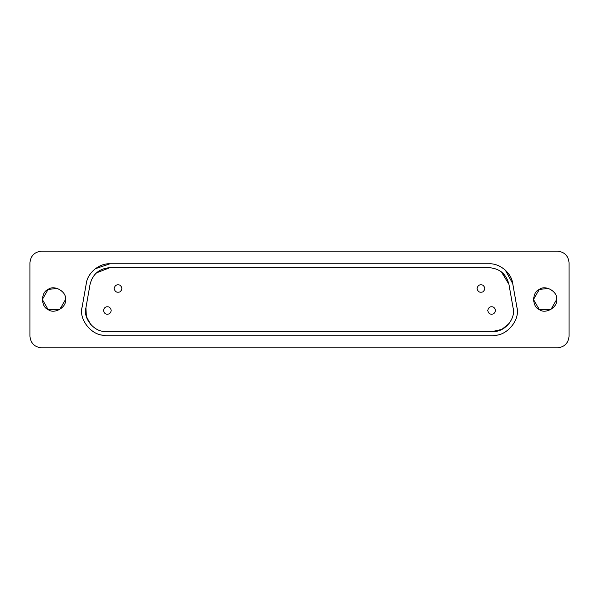 <?xml version="1.0" encoding="UTF-8"?>
<svg xmlns="http://www.w3.org/2000/svg" width="599" height="599" viewBox="0 0 599 599"><rect width="100%" height="100%" fill="white"/><g stroke="black" fill="none" stroke-linecap="round" stroke-linejoin="round"><path stroke-width="0.9" d="M548.429 288.396L539.272 289.452L533.469 299.5L539.272 309.548L550.87 309.548L556.673 299.5C558.066 307.242 545.277 314.625 539.272 309.548C531.867 306.883 531.867 292.117 539.272 289.452C545.277 284.375 558.066 291.758 556.673 299.5M57.287 288.396L48.13 289.452L42.327 299.5L48.13 309.548L59.728 309.548L65.531 299.5C66.923 307.242 54.135 314.625 48.13 309.548C40.725 306.883 40.725 292.117 48.13 289.452C54.135 284.375 66.923 291.758 65.531 299.5M477.089 288.516C477.785 285.266 479.717 284.151 482.884 285.169C485.355 287.4 485.355 289.631 482.884 291.863C479.717 292.889 477.785 291.773 477.089 288.516M114.177 288.516C114.881 285.266 116.812 284.151 119.98 285.169C122.451 287.4 122.451 289.631 119.98 291.863C116.812 292.889 114.881 291.773 114.177 288.516M487.758 310.484C488.462 307.227 490.394 306.111 493.561 307.137C496.024 309.369 496.024 311.6 493.561 313.831C490.394 314.849 488.462 313.734 487.758 310.484M103.507 310.484C104.204 307.227 106.143 306.111 109.31 307.137C111.773 309.369 111.773 311.6 109.31 313.831C106.143 314.849 104.204 313.734 103.507 310.484M501.385 271.841L508.925 284.293C506.282 274.035 499.678 268.494 489.121 267.671L109.879 267.671C99.322 268.494 92.718 274.035 90.075 284.293L85.942 307.729C82.737 318.376 94.702 332.632 105.746 331.329L493.254 331.329C504.298 332.632 516.263 318.376 513.058 307.729L508.925 284.293M509.098 323.595L501.827 329.405L493.254 331.329M90.808 324.673L86.346 316.512L85.942 307.729M96.319 272.934L109.879 267.671M109.879 263.807L489.121 263.807C499.708 263.103 511.583 273.062 512.729 283.619L516.862 307.055C520.681 319.754 506.417 336.75 493.254 335.193L105.746 335.193C92.583 336.75 78.319 319.754 82.138 307.055L86.271 283.619C87.417 273.062 99.292 263.103 109.879 263.807L95.271 268.771M512.729 283.619L505.309 270.097M493.254 335.193C504.972 336.915 520.681 321.281 516.862 307.055M82.138 307.055C78.402 318.301 91.078 336.481 105.746 335.193M29.95 336.241L29.95 262.759C30.691 255.766 34.555 251.894 41.548 251.161L557.452 251.161C564.445 251.894 568.309 255.766 569.05 262.759L569.05 336.241C568.309 343.234 564.445 347.106 557.452 347.839L41.548 347.839C34.555 347.106 30.691 343.234 29.95 336.241C30.691 343.234 34.555 347.106 41.548 347.839M569.05 262.759C568.309 255.766 564.445 251.894 557.452 251.161M41.548 251.161C34.555 251.894 30.691 255.766 29.95 262.759M557.452 347.839C564.445 347.106 568.309 343.234 569.05 336.241"/></g></svg>
